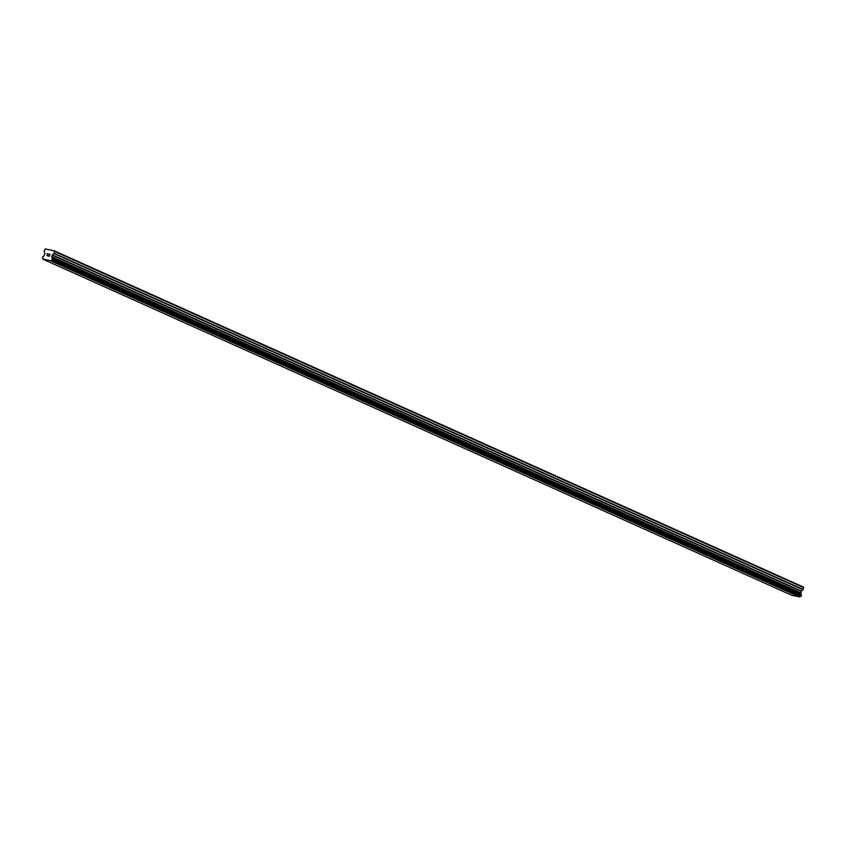 <?xml version="1.0" encoding="UTF-8"?>
<svg xmlns="http://www.w3.org/2000/svg" width="846" height="846" viewBox="0 0 846 846"><rect width="100%" height="100%" fill="white"/><g stroke="black" fill="none" stroke-linecap="round" stroke-linejoin="round"><path stroke-width="1.27" d="M49.322 256.116L49.554 255.323L49.322 256.127L48.455 255.936L49.322 256.116M49.586 255.185L49.819 254.392L49.597 255.185M49.819 254.392L48.952 254.202L49.819 254.392M49.977 254.286L48.994 254.075L49.967 254.286L49.396 256.275L48.423 256.063M47.894 255.418L47.09 255.778M47.408 254.625L48.137 254.033L47.408 254.625M48.137 254.033L47.217 253.832L48.137 254.033M48.412 253.948L47.26 253.694L48.412 253.948L47.038 255.164L47.619 255.661L47.016 255.524M52.325 254.879L51.966 257.713A1.206 0.994 114.2 0 0 52.494 258.855A1.206 0.994 114.2 0 1 52.494 258.855L52.188 259.997A1.206 0.994 114.2 0 0 51.088 260.79L42.935 259.035A1.206 0.994 114.2 0 0 42.416 257.893A1.206 0.994 114.2 0 1 42.416 257.893L42.723 256.75A1.206 0.994 114.2 0 0 43.823 255.947L45.06 253.631L44.161 251.156L45.272 248.925L54.482 250.913L54.26 253.345L52.325 254.879L801.247 591.005L803.182 589.472L803.404 587.039L54.482 250.913M801.384 594.971A1.206 0.994 114.2 0 1 800.887 593.839L801.247 591.005M43.019 259.246L791.941 595.373L800.009 596.916A1.206 0.994 114.2 0 1 801.109 596.123L801.437 594.992L52.526 258.865L801.437 594.992M47.281 249.359L47.968 249.665M50.897 260.949L799.819 597.075M50.982 260.896L799.893 597.022M51.088 260.79L800.009 596.916M51.966 257.713L800.887 593.839M51.944 257.522L800.866 593.649M54.779 251.537L803.7 587.663M51.617 250.3L52.304 250.606M52.188 259.997L801.109 596.123M52.304 259.965L801.225 596.092M52.315 259.955L801.236 596.081M52.41 259.817L801.331 595.944M52.611 259.109L801.532 595.235M52.6 258.95L801.522 595.076L52.6 258.95M51.712 257.025L800.633 593.152M51.691 256.698L800.612 592.824M52.135 255.154L801.056 591.28M54.07 253.62L802.991 589.747M54.26 253.345L803.182 589.472"/></g></svg>
